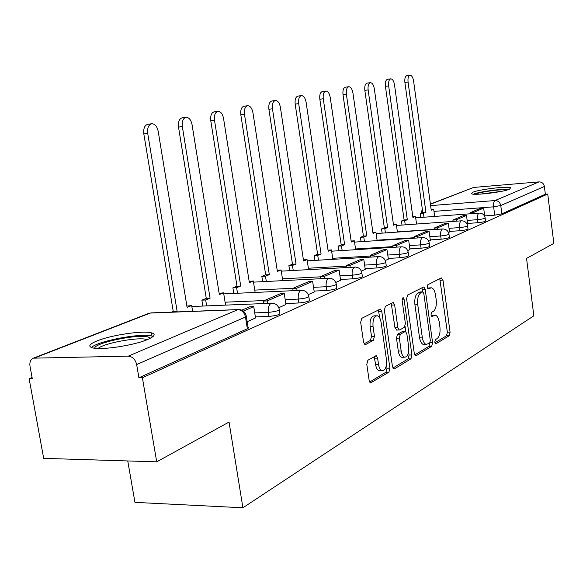 <?xml version="1.0" encoding="UTF-8"?>
<svg xmlns="http://www.w3.org/2000/svg" width="583" height="583" viewBox="0 0 583 583"><rect width="100%" height="100%" fill="white"/><g stroke="black" fill="none" stroke-linecap="round" stroke-linejoin="round"><path stroke-width="0.87" d="M434.787 342.236L435.967 343.751L449.245 335.728L450.076 332.121L442.985 280.153L441.346 277.887L427.82 284.759L427.193 287.302L428.111 288.957L431.435 287.791C433.475 288.403 434.852 290.902 435.574 295.282L436.179 299.684C436.718 305.492 435.785 309.369 433.388 311.307L431.624 312.284L431.005 314.849L431.879 316.46L435.348 315.192C437.308 315.833 438.627 318.267 439.312 322.494L439.91 326.866C440.449 332.653 439.531 336.566 437.155 338.599L435.399 339.641L434.787 342.236M509.462 189.213L510.606 187.799C508.055 185.962 479.51 189.337 472.762 192.259L471.443 193.767C473.906 195.611 503.165 192.128 509.462 189.213M147.565 339.517C154.765 336.369 156.055 334.139 151.434 332.835C142.799 330.386 111.375 335.028 97.193 340.851C89.17 344.167 87.698 346.528 92.777 347.934C101.712 350.339 134.316 345.325 147.565 339.517M367.88 360.228L366.794 364.339L369.17 380.604L370.482 382.98L388.905 372.18L389.918 368.172L381.792 311.533L380.371 309.056L361.773 318.311L360.673 322.37L363.566 342.185L364.973 344.655L365.599 344.568L373.382 340.312L374.446 336.289L373.047 326.611C372.61 319.739 374.031 316.117 377.318 315.746C379.205 316.38 380.466 318.588 381.107 322.355L386.478 359.747C386.893 366.838 385.407 370.504 382.018 370.744C380.276 370.052 379.103 367.939 378.513 364.404L377.602 358.13L376.254 355.725L367.88 360.228M547.721 194.015L553.85 243.388L526.544 258.407L533.846 315.789L242.907 507.778L229.046 422.048L156.71 461.838L142.39 377.748L547.721 194.015L545.345 194.205L544.384 186.473L500.761 205.529L493.626 206.827L433.985 211.374M414.309 353.553L415.548 355.841L416.087 355.754L431.697 346.324L432.579 342.6L425.196 289.277L423.87 286.902L407.561 295.049L406.606 298.809L414.309 353.553M410.971 358.851L394.356 368.886L393.744 368.973L392.468 366.641L384.386 310.207L385.407 306.301L393.241 302.497L394.64 304.953L397.854 327.602L399.187 329.993L399.712 329.912L404.42 327.311L405.382 323.478L402.088 300.136L403.086 297.439L404.048 299.137L411.919 354.989L410.971 358.851L408.129 358.895L392.876 368.07M156.71 461.838L43.681 458.362L29.15 378.717L32.072 377.536M127.757 460.949L134.943 502.364L242.907 507.778M142.39 377.748L138.907 377.777L136.655 364.557C135.343 359.39 132.545 356.585 128.26 356.147L33.355 358.166C30.578 359.441 29.463 362.101 29.995 366.139L32.284 378.695L29.15 378.717M545.345 194.205L501.839 213.852L494.712 215.163L484.677 215.892M430.4 204.05L473.702 187.427L539.013 181.881C541.928 181.94 543.713 183.47 544.384 186.473M467.129 224.229L467.632 223.989M448.495 232.486L449.522 232.005M428.716 241.253L430.4 240.502L429.095 231.48L417.596 236.414L417.807 237.944M407.677 250.573L409.973 249.531M385.268 260.506L388.387 259.129L386.952 249.553L373.929 255.135L374.184 256.906M361.343 271.11L365.235 269.353M335.742 282.456L340.596 280.27M308.29 294.626L314.23 291.952M278.769 307.707L285.947 304.486M247.163 321.714L255.536 317.961M279.359 309.959L279.847 313.1C280.379 314.514 276.743 315.622 268.931 316.416L255.369 316.897M308.866 296.791L309.333 299.91C309.748 301.207 306.272 302.227 298.897 302.978L285.801 303.51M336.304 284.548L336.755 287.63C337.076 288.825 333.746 289.773 326.764 290.48L314.099 291.063M361.883 273.136L362.327 276.174C362.56 277.275 359.361 278.157 352.744 278.834L340.479 279.446M385.793 262.467L386.223 265.462C386.383 266.475 383.315 267.305 377.019 267.947L365.126 268.588M408.187 252.468L408.603 255.42C408.705 256.36 405.753 257.139 399.749 257.752L388.212 258.422M429.212 243.089L429.613 245.99C429.656 246.864 426.814 247.6 421.079 248.183L409.878 248.875M448.976 234.271L449.362 237.121C449.369 237.937 446.629 238.629 441.134 239.19L430.254 239.897M467.602 225.956L467.974 228.762C467.945 229.52 465.3 230.176 460.031 230.715L449.442 231.429M485.18 218.115L485.544 220.862C485.479 221.576 482.921 222.196 477.863 222.721L467.559 223.442M470.853 213.742L470.685 212.489L473.979 212.241L483.657 208.095L484.743 216.402M138.907 377.777L247.87 328.535L248.606 327.726L248.052 327.318L246.354 316.562M434.444 315.221L431.194 315.512L433.956 315.425M430.611 287.827L427.405 288.119L430.174 287.995M434.903 342.782L446.52 335.793L447.358 332.186L439.779 278.681M422.755 291.843L421.91 287.762M414.695 354.945L428.92 346.382L429.839 342.935M429.7 343.052L430.32 340.436L423.812 293.511L422.886 291.85L420.678 292.885C418.171 294.794 417.195 298.744 417.749 304.727L422.267 337.134C422.952 341.31 424.271 343.744 426.209 344.444L429.7 343.052M420.197 291.996L422.602 291.894M424.475 344.48L423.418 344.502C421.473 343.802 420.154 341.368 419.461 337.2L414.936 304.836C414.389 298.853 415.373 294.911 417.88 293.001L419.811 292.017M396.688 330.058L394.983 327.682L391.215 303.349M405.054 326.531L405.775 331.618M408.625 351.804L409.077 355.032L411.919 354.989M401.177 350.995C401.76 354.508 402.897 356.585 404.58 357.219C407.706 356.905 409.062 353.378 408.654 346.623L406.854 333.884L405.549 331.523L405.032 331.603L400.324 334.234L399.348 338.118L401.177 350.995L398.306 351.046C398.896 354.559 400.033 356.628 401.716 357.262L402.766 357.248M405.192 331.53L402.175 331.676L405.032 331.603M398.306 351.046L396.476 338.184L397.46 334.307L402.175 331.676M408.129 358.895L409.077 355.032M380.32 370.759L379.088 370.773C377.347 370.088 376.173 367.975 375.576 364.441L374.199 356.621M376.275 315.782L374.395 315.848C371.101 316.212 369.673 319.834 370.11 326.699L373.047 326.611M364.091 343.846L370.445 340.385L371.509 336.362L370.11 326.699M379.817 318.099L378.323 309.901M369.607 382.069L385.997 372.209L387.017 368.201L386.507 364.666M431.136 209.428L433.694 209.231L431.245 210.208L413.58 80.971C412.917 77.299 411.744 75.382 410.053 75.222C408.37 75.834 407.706 78.115 408.064 82.057L404.894 82.473C404.536 78.537 405.207 76.256 406.89 75.644L410.053 75.222M420.817 217.459L420.277 213.553L423.433 213.312L425.94 212.314L422.792 212.555L404.894 82.473M420.277 213.553L422.792 212.555M473.979 212.241L474.147 213.502M470.685 212.489L480.399 208.342L483.657 208.095M425.94 212.314L408.064 82.057M423.433 213.312L423.972 217.226M433.694 209.231L434.67 216.431M475.036 194.241C478.956 192.266 497.226 189.533 504.863 189.774L507.312 189.956M508.893 189.439L506.867 189.329C498.523 189.081 478.993 191.902 473.381 194.154M501.948 191.253L480.523 194.103M94.686 348.255C94.184 342.84 138.499 333.665 148.293 337.047L150.312 338.257M147.244 339.656L146.471 339.423C138.011 336.828 103.563 343.249 98.082 348.488M153.096 336.478L151.784 336.048C141.13 332.791 97.332 341.077 91.429 347.548M412.8 216.672L415.504 216.475L412.917 217.503L394.494 84.739C393.809 80.964 392.57 79.004 390.785 78.843C389.007 79.477 388.3 81.824 388.664 85.89L385.429 86.313C385.064 82.254 385.771 79.907 387.564 79.273L390.785 78.843M402.015 225.074L401.447 221.023L404.668 220.782L407.313 219.733L404.099 219.966L385.429 86.313M401.447 221.023L404.099 219.966M453.078 221.416L452.904 220.075L456.263 219.835L466.495 215.448L467.632 224.003M456.263 219.835L456.445 221.176M452.904 220.075L463.172 215.695L466.495 215.448M407.313 219.733L388.664 85.89M404.668 220.782L405.236 224.841M415.504 216.475L416.546 224.032M393.423 224.331L396.28 224.12L393.547 225.213L374.315 88.718C373.594 84.848 372.289 82.83 370.402 82.669C368.514 83.333 367.756 85.752 368.135 89.935L364.834 90.365C364.455 86.189 365.213 83.77 367.115 83.107L370.402 82.669M382.127 233.134L381.53 228.915L384.816 228.682L387.622 227.567L384.343 227.8L364.834 90.365M381.53 228.915L384.343 227.8M434.262 229.549L434.065 228.121L437.498 227.88L448.334 223.231L449.522 232.034M437.498 227.88L437.695 229.316M434.065 228.121L444.946 223.471L448.334 223.231M387.622 227.567L368.135 89.935M384.816 228.682L385.414 232.909M396.28 224.12L397.402 232.085M372.901 232.428L375.933 232.216L373.033 233.368L352.926 92.937C352.176 88.959 350.798 86.889 348.802 86.729C346.79 87.414 345.981 89.913 346.375 94.235L343.008 94.665C342.615 90.358 343.423 87.858 345.442 87.173L348.802 86.729M361.066 241.683L360.432 237.281L363.785 237.055L366.758 235.867L363.413 236.1L343.008 94.665M360.432 237.281L363.413 236.1M414.302 238.177L414.09 236.647L425.634 231.721L429.095 231.48M414.09 236.647L417.596 236.414M366.758 235.867L346.375 94.235M363.785 237.055L364.419 241.457M375.933 232.216L377.135 240.626M351.141 241.012L354.362 240.801L351.287 242.025L330.226 97.419C329.439 93.331 327.989 91.203 325.868 91.043C323.725 91.75 322.858 94.337 323.266 98.789L319.834 99.234C319.418 94.789 320.293 92.201 322.435 91.495L325.868 91.043M338.716 250.748L338.038 246.157L341.463 245.931L344.626 244.678L341.208 244.896L319.834 99.234M338.038 246.157L341.208 244.896M393.095 247.352L392.862 245.705L396.447 245.479L408.676 240.24L409.973 249.56M396.447 245.479L396.68 247.126M392.862 245.705L405.134 240.466L408.676 240.24M344.626 244.678L323.266 98.789M341.463 245.931L342.141 250.537M354.362 240.801L355.652 249.692M328.025 250.136L331.457 249.918L328.185 251.222L306.097 102.178C305.266 97.973 303.728 95.787 301.477 95.627C299.188 96.363 298.256 99.037 298.685 103.643L295.173 104.095C294.75 99.496 295.683 96.822 297.979 96.086L301.477 95.627M314.958 260.397L314.237 255.587L317.735 255.376L321.095 254.042L317.611 254.254L295.173 104.095M314.237 255.587L317.611 254.254M370.518 257.125L370.263 255.354L383.33 249.772L386.952 249.553M370.263 255.354L373.929 255.135M321.095 254.042L298.685 103.643M317.735 255.376L318.456 260.193M331.457 249.918L332.849 259.348M303.43 259.88L307.081 259.617L303.597 261.002L280.379 107.257C279.512 102.921 277.88 100.677 275.482 100.509C273.033 101.274 272.028 104.044 272.472 108.817L268.894 109.269C268.45 104.51 269.455 101.748 271.911 100.976L275.482 100.509M289.656 270.68L288.891 265.644L292.462 265.433L296.04 264.012L292.484 264.216L268.894 109.269M288.891 265.644L292.484 264.216M346.44 267.553L346.156 265.644L349.909 265.433L363.807 259.471L365.242 269.382M349.909 265.433L350.194 267.349M346.156 265.644L360.105 259.69L363.807 259.471M296.04 264.012L272.472 108.817M292.462 265.433L293.227 270.483M307.081 259.617L308.589 269.637M277.195 270.279L281.093 269.958L277.377 271.438L252.935 112.672C252.016 108.205 250.282 105.895 247.724 105.727C245.093 106.529 244.015 109.4 244.481 114.341L240.823 114.8C240.356 109.866 241.442 107.002 244.08 106.201L247.724 105.727M262.656 281.669L261.833 276.364L265.484 276.174L269.31 274.651L265.673 274.848L240.823 114.8M261.833 276.364L265.673 274.848M320.701 278.718L320.388 276.641L324.228 276.444L339.095 270.067L340.603 280.306M324.228 276.444L324.542 278.521M320.388 276.641L335.305 270.272L339.095 270.067M269.31 274.651L244.481 114.341M265.484 276.174L266.307 281.48M281.093 269.958L282.733 280.649M249.16 281.392L253.328 281.006L249.349 282.595L223.559 118.466C222.597 113.867 220.746 111.477 218.02 111.309C215.193 112.14 214.019 115.121 214.508 120.258L210.769 120.725C210.281 115.602 211.461 112.621 214.296 111.79L218.02 111.309M233.783 293.431L232.894 287.842L236.618 287.659L240.713 286.027L236.997 286.209L210.769 120.725M232.894 287.842L236.997 286.209M293.125 290.691L292.775 288.425L296.703 288.242L312.641 281.407L314.237 291.988M296.703 288.242L297.053 290.509M292.775 288.425L308.771 281.604L312.641 281.407M240.713 286.027L214.508 120.258M236.618 287.659L237.507 293.256M253.328 281.006L255.121 292.447M219.135 293.293L223.595 292.841L219.332 294.539L192.062 124.682C191.042 119.938 189.074 117.474 186.152 117.3C183.098 118.167 181.823 121.264 182.333 126.606L178.515 127.079C178.012 121.752 179.287 118.655 182.348 117.788L185.955 117.321M202.826 306.053L201.864 300.143L205.668 299.975L210.069 298.226L206.273 298.394L178.515 127.079M201.864 300.143L206.273 298.394M263.509 303.561L263.122 301.083L267.138 300.915L284.271 293.57L285.954 304.523M267.138 300.915L267.524 303.393M263.122 301.083L280.306 293.752L284.271 293.57M210.069 298.226L182.333 126.606M205.668 299.975L206.63 305.9M223.595 292.841L225.563 305.12M186.888 306.082L191.676 305.543L187.099 307.365L158.197 131.364C157.119 126.467 155.012 123.924 151.886 123.742C148.57 124.638 147.186 127.874 147.718 133.434L143.819 133.915C143.287 128.362 144.679 125.134 147.995 124.237L151.631 123.771M175.381 312.029L177.13 311.329L173.253 311.482L143.819 133.915M171.504 312.175L173.253 311.482M243.344 311.118L253.758 306.651L255.543 318.005M241.821 310.178L249.699 306.818L253.758 306.651M177.13 311.329L147.718 133.434M191.676 305.543L192.63 311.358M435.508 343.759L435.967 343.751M428.009 288.928L428.396 288.913M431.77 316.423L432.192 316.409M128.26 356.147L237.82 309.66L150.254 313.064L34.812 357.911M494.712 215.163L493.626 206.827C493.335 203.503 493.801 201.405 495.033 200.545L539.013 181.881M430.618 205.617L495.033 200.545C498.122 200.625 500.032 202.286 500.761 205.529L501.839 213.852M473.702 187.427L430.429 204.232M268.931 316.416L268.304 312.386L254.735 312.889M298.897 302.978L298.307 299.086L285.204 299.647M264.427 300.529L225.089 302.198M326.764 290.48L326.203 286.727L313.537 287.324M293.103 288.286L254.749 290.101M352.744 278.834L352.212 275.198L339.94 275.832M320.417 276.838L282.449 278.805M377.019 267.947L376.509 264.427L364.623 265.09M346.229 266.11L308.378 268.224M399.749 257.752L399.268 254.341L387.731 255.026M370.365 256.061L332.696 258.298M421.079 248.183L420.62 244.875L409.419 245.581M392.993 246.609L355.55 248.963M441.134 239.19L440.697 235.977L429.809 236.691M414.236 237.718L377.07 240.174M460.031 230.715L459.615 227.596L449.027 228.325M434.233 229.338L397.373 231.881M477.863 222.721L477.462 219.682L467.151 220.418M485.143 217.838C485.078 218.538 482.52 219.157 477.462 219.682C477.156 216.271 477.652 214.107 478.949 213.189L479.401 213.108C482.476 213.24 484.393 214.814 485.143 217.838M467.559 225.65C467.53 226.401 464.877 227.049 459.615 227.596C459.295 224.083 459.827 221.846 461.204 220.891L461.7 220.804C464.833 220.95 466.786 222.568 467.559 225.65M448.932 233.921C448.932 234.723 446.192 235.408 440.697 235.977C440.369 232.362 440.937 230.052 442.395 229.046L442.956 228.951C446.141 229.126 448.13 230.781 448.932 233.921M429.154 242.696C429.205 243.556 426.355 244.284 420.62 244.875C420.277 241.151 420.882 238.76 422.435 237.704L423.069 237.602C426.297 237.798 428.33 239.496 429.154 242.696M408.129 252.024C408.224 252.949 405.272 253.722 399.268 254.341C398.91 250.501 399.559 248.023 401.213 246.908L401.927 246.798C405.207 247.032 407.269 248.773 408.129 252.024M385.72 261.956C385.88 262.962 382.812 263.778 376.509 264.427C376.137 260.463 376.837 257.89 378.6 256.717L379.416 256.6C382.732 256.863 384.838 258.655 385.72 261.956M361.803 272.56C362.036 273.638 358.837 274.52 352.212 275.198C351.826 271.095 352.577 268.428 354.457 267.189L355.39 267.065C358.749 267.371 360.884 269.2 361.803 272.56M336.209 283.892C336.522 285.065 333.185 286.013 326.203 286.727C325.802 282.485 326.611 279.702 328.63 278.39L329.708 278.259C333.09 278.616 335.261 280.496 336.209 283.892M308.75 296.04C309.165 297.315 305.681 298.336 298.307 299.086C297.884 294.699 298.758 291.799 300.93 290.407L302.176 290.268C305.579 290.691 307.773 292.615 308.75 296.04M279.228 309.099C279.76 310.491 276.116 311.584 268.304 312.386C267.859 307.831 268.799 304.814 271.139 303.328L272.611 303.189C276.014 303.677 278.222 305.652 279.228 309.099M422.741 212.183L421.429 211.804M247.352 328.797L245.487 317.028L136.655 364.557M246.201 315.607L245.487 317.028C244.364 312.422 241.807 309.974 237.82 309.66L239.511 309.537C242.936 310.098 245.166 312.124 246.201 315.607M150.778 312.911L238.01 309.595M33.355 358.166L148.643 313.421M440.26 280.285L442.985 280.153M447.358 332.186L450.076 332.121M446.52 335.793L449.245 335.728M422.413 289.401L425.196 289.277M430.035 342.658L432.579 342.6M428.92 346.382L431.697 346.324M415.366 355.768L416.087 355.754M417.88 293.001L420.678 292.885M414.936 304.836L417.749 304.727M419.461 337.2L422.267 337.134M393.554 368.893L394.356 368.886M391.769 305.062L394.64 304.953M394.983 327.682L397.854 327.602M402.051 299.217L404.048 299.137M397.46 334.307L400.324 334.234M396.476 338.184L399.348 338.118M374.672 358.173L377.602 358.13M375.576 364.441L378.513 364.404M371.509 336.362L374.446 336.289M370.445 340.385L373.382 340.312M364.805 344.589L365.599 344.568M378.884 311.643L381.792 311.533M387.017 368.201L389.918 368.172M385.997 372.209L388.905 372.18M370.292 382.893L371.182 382.885M151.988 336.099L151.434 332.835M415.694 217.838L479.139 213.13M396.469 225.475L461.401 220.826M376.122 233.55L442.606 228.973M354.551 242.105L422.66 237.631M331.647 251.193L401.447 246.828M307.263 260.849L378.841 256.629M281.276 271.146L354.704 267.101M253.503 282.136L328.878 278.302M223.763 293.89L301.171 290.312M191.836 306.505L271.372 303.24M421.604 213.028L422.209 208.328M420.103 291.966L422.697 291.857M423.418 344.502L426.209 344.444M396.323 330.073L399.187 329.993M401.716 357.262L404.58 357.219M375.802 355.732L376.254 355.725M379.088 370.773L382.018 370.744M379.999 309.07L380.371 309.056M149.27 338.767L149.948 337.805M146.552 339.925L146.471 339.423"/></g></svg>
